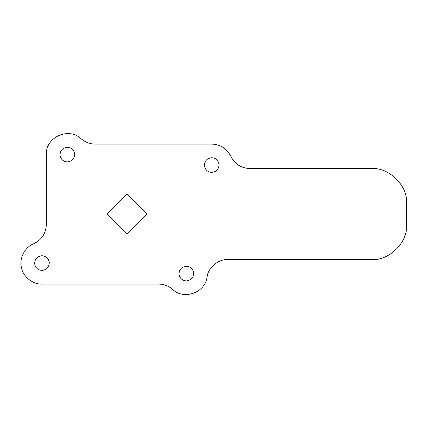 <?xml version="1.0" encoding="UTF-8"?>
<svg xmlns="http://www.w3.org/2000/svg" width="428" height="428" viewBox="0 0 428 428"><rect width="100%" height="100%" fill="white"/><g stroke="black" fill="none" stroke-linecap="round" stroke-linejoin="round"><path stroke-width="0.64" d="M186.346 280.929C182.216 280.581 179.776 278.323 179.022 274.155C179.172 269.463 181.616 266.826 186.346 266.227C190.481 266.574 192.921 268.832 193.675 273C193.52 277.686 191.081 280.329 186.346 280.929C182.216 280.581 179.776 278.323 179.022 274.155M186.346 266.227C190.481 266.574 192.921 268.832 193.675 273M67.346 161.923C63.21 161.575 60.771 159.318 60.016 155.15C60.171 150.463 62.611 147.821 67.346 147.221C71.476 147.569 73.921 149.827 74.67 153.994C74.52 158.681 72.075 161.324 67.346 161.923C63.21 161.575 60.771 159.318 60.016 155.15M67.346 147.221C71.476 147.569 73.921 149.827 74.67 153.994M41.965 270.426C37.835 270.079 35.39 267.821 34.641 263.653C34.791 258.967 37.236 256.324 41.965 255.725C46.101 256.072 48.541 258.33 49.295 262.498C49.14 267.19 46.7 269.833 41.965 270.426C37.835 270.079 35.39 267.821 34.641 263.653M41.965 255.725C46.101 256.072 48.541 258.33 49.295 262.498M211.726 172.425C207.591 172.072 205.151 169.814 204.397 165.647C204.552 160.96 206.992 158.317 211.726 157.723C215.856 158.071 218.301 160.329 219.05 164.496C218.901 169.183 216.456 171.826 211.726 172.425C207.591 172.072 205.151 169.814 204.397 165.647M211.726 157.723C215.856 158.071 218.301 160.329 219.05 164.496M41.965 284.08C32.87 284.641 22.684 276.344 21.4 267.318C19.009 258.528 25.081 246.87 33.657 243.789C41.687 239.862 45.914 233.437 46.342 224.507L46.342 154.572C45.443 137.201 68.801 126.656 81.234 138.822C85.231 142.256 89.859 144.006 95.123 144.07L211.726 144.07C220.452 144.466 226.819 148.553 230.815 156.322C234.811 164.095 241.178 168.177 249.904 168.573L371.632 168.573C388.49 167.155 407.29 185.169 406.6 202.075L406.6 226.075C407.29 242.981 388.49 260.994 371.632 259.577L227.76 259.577C218.441 258.956 207.997 267.778 207.056 277.077C205.156 292.789 183.826 300.344 172.457 289.328C168.466 285.893 163.833 284.144 158.569 284.08L41.965 284.08M146.895 214.075L126.849 194.028L106.797 214.075L126.849 234.121L146.895 214.075M406.6 226.075C407.29 242.981 388.49 260.994 371.632 259.577M371.632 168.573C388.49 167.155 407.29 185.169 406.6 202.075M211.726 144.07C220.452 144.466 226.819 148.553 230.815 156.322"/></g></svg>
